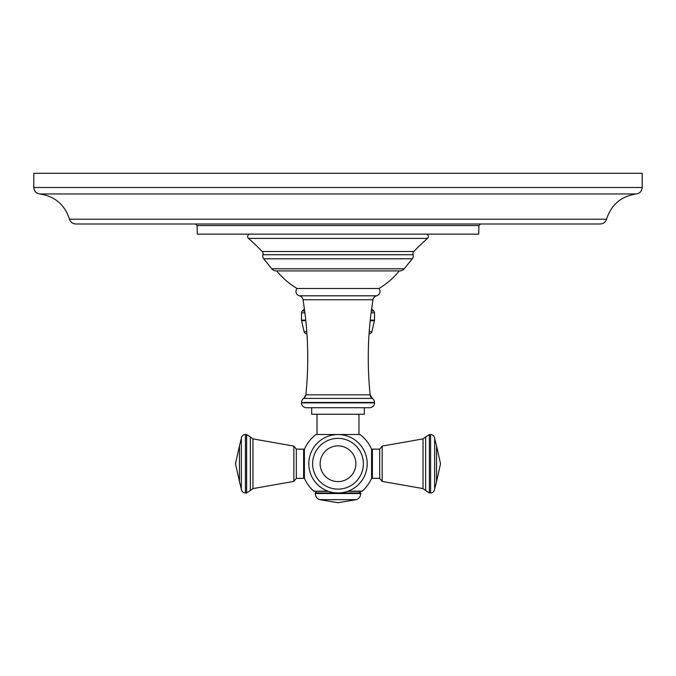 <?xml version="1.0" encoding="UTF-8"?>
<svg xmlns="http://www.w3.org/2000/svg" width="676" height="676" viewBox="0 0 676 676"><rect width="100%" height="100%" fill="white"/><g stroke="black" fill="none" stroke-linecap="round" stroke-linejoin="round"><path stroke-width="1.01" d="M33.8 187.489L33.8 173.293L642.2 173.293L642.2 187.489C641.896 191.131 639.952 193.285 636.361 193.944L39.639 193.944C36.048 193.285 34.104 191.131 33.8 187.489L642.2 187.489M606.524 219.21C605.51 222.21 603.423 223.807 600.263 223.993L75.737 223.993C72.577 223.807 70.49 222.21 69.476 219.21L606.524 219.21C611.256 204.634 621.202 196.217 636.361 193.944M197.096 225.573L197.316 234.133L478.684 234.133L478.904 225.573L197.096 225.573L195.474 223.993M427.494 238.4L248.506 238.4A213.346 213.346 0 0 1 262.178 251.514A3.245 3.245 -90 0 1 262.922 254.725L413.078 254.725A3.245 3.245 90 0 1 413.822 251.514A213.346 213.346 0 0 1 427.494 238.4A2.434 2.434 0 0 0 425.888 234.133M248.506 238.4A2.434 2.434 0 0 1 250.112 234.133M413.078 254.725A4.377 4.377 0 0 1 412.301 258.798L404.206 268.803A5.678 5.678 0 0 1 399.786 270.907L276.214 270.907A5.678 5.678 0 0 1 271.794 268.803L404.206 268.803M262.922 254.725A4.377 4.377 0 0 0 263.699 258.798L271.794 268.803M399.262 270.907A75.442 75.442 0 0 1 378.966 288.483A4.546 4.546 0 0 1 376.591 295.809A4.867 4.867 0 0 0 372.983 299.747A361.711 361.711 0 0 0 370.144 394.835A4.867 4.867 0 0 0 372.315 398.409L303.685 398.409L305.856 394.835A4.867 4.867 0 0 1 303.685 398.409A4.867 4.867 0 0 0 301.496 402.474L301.496 402.862A4.867 4.867 0 0 0 306.363 407.729L369.637 407.729A4.867 4.867 0 0 0 374.504 402.862L301.496 402.862M276.738 270.907A75.442 75.442 0 0 0 297.034 288.483A4.546 4.546 0 0 0 299.409 295.809L376.591 295.809M297.034 288.483L378.966 288.483M374.504 402.862L374.504 402.474A4.867 4.867 0 0 0 372.315 398.409L370.144 394.835L305.856 394.835A361.711 361.711 0 0 0 303.017 299.747A4.867 4.867 0 0 0 299.409 295.809M364.322 407.729L364.322 414.219L311.678 414.219L311.678 407.729M358.973 414.219L358.973 434.499M317.027 414.219L317.027 434.499M328.468 491.351L314.298 491.351A0.811 0.811 0 0 1 313.757 491.148A36.588 36.588 0 0 1 304.42 478.262L304.42 449.236A36.588 36.588 0 0 1 316.013 434.499L359.987 434.499A36.588 36.588 0 0 1 371.58 449.236L371.58 478.262A36.588 36.588 0 0 1 362.243 491.148L348.106 491.148M362.243 491.148A0.811 0.811 0 0 1 361.702 491.351L347.532 491.351M372.391 478.346L372.391 449.143L379.692 449.143L379.692 478.346L372.391 478.346L371.58 477.535M303.608 449.143L303.608 478.346L296.308 478.346L296.308 449.143L303.608 449.143L304.42 449.954M367.203 463.744A29.203 29.203 0 0 0 338 434.541A29.203 29.203 0 0 0 308.797 463.744A29.203 29.203 0 0 0 338 492.948A29.203 29.203 0 0 0 367.203 463.744M306.921 333.665L306.566 333.665A2.518 2.518 0 0 1 304.115 331.722L301.564 320.686A2.518 2.518 0 0 1 301.496 320.12L301.496 312.819A2.518 2.518 0 0 1 302.24 311.036L304.394 308.898M369.079 333.665L369.434 333.665A2.518 2.518 0 0 0 371.885 331.722L374.436 320.686A2.518 2.518 0 0 0 374.504 320.12L374.504 312.819A2.518 2.518 0 0 0 373.76 311.036L371.606 308.898M262.178 251.514L413.822 251.514M263.699 258.798L412.301 258.798M303.017 299.747L372.983 299.747M374.504 402.474L301.496 402.474M327.894 491.148L313.757 491.148M382.16 481.405L423.032 488.596L423.032 438.893L382.16 446.092L382.16 481.405L379.692 478.346M423.032 438.893L425.66 436.966L425.66 490.522L429.378 492.948L430.587 492.948L430.587 434.541L429.378 434.541L429.378 492.948M434.643 489.12L436.535 481.608L436.535 445.881L434.643 438.369L434.643 489.12C434.296 491.46 432.944 492.736 430.587 492.948M296.308 478.346L293.84 481.405L293.84 446.092L296.308 449.143M252.968 463.744L252.968 488.596L250.34 490.522L250.34 436.966L252.968 438.893L252.968 463.744M241.357 489.12L241.357 438.369L239.465 445.881L239.465 481.608L241.357 489.12C241.704 491.46 243.056 492.736 245.413 492.948L246.622 492.948L246.622 434.541L250.34 436.966M245.413 492.948L245.413 434.541L246.622 434.541M316.909 491.351L315.286 492.973L360.714 492.973L359.091 491.351M315.286 492.973L315.286 493.531L360.714 493.531C360.553 496.514 359.091 498.558 356.32 499.665L338 502.707L319.68 499.665L356.32 499.665M312.625 463.744A25.375 25.375 0 0 0 338 489.12A25.375 25.375 0 0 0 363.375 463.744A25.375 25.375 0 0 0 338 438.369A25.375 25.375 0 0 0 312.625 463.744M355.863 463.744A17.863 17.863 0 0 1 338 481.608A17.863 17.863 0 0 1 320.137 463.744A17.863 17.863 0 0 1 338 445.881A17.863 17.863 0 0 1 355.863 463.744M302.24 311.036L304.682 311.036M371.318 311.036L373.76 311.036M301.496 312.819L304.91 312.819M371.09 312.819L374.504 312.819M301.496 320.12L305.755 320.12M370.245 320.12L374.504 320.12M301.564 320.686L305.814 320.686M370.186 320.686L374.436 320.686M304.115 331.722L306.786 331.722M369.214 331.722L371.885 331.722M39.639 193.944C54.798 196.209 64.744 204.634 69.476 219.21M478.904 225.573L480.526 223.993M372.391 449.143L371.58 449.954M429.378 434.541L425.66 436.966M423.032 488.596L425.66 490.522M434.643 438.369C434.296 436.028 432.944 434.752 430.587 434.541M436.535 445.881L440.532 463.744L436.535 481.608M382.16 446.092L379.692 449.143M303.608 478.346L304.42 477.535M293.84 481.405L252.968 488.596M252.968 438.893L293.84 446.092M246.622 492.948L250.34 490.522M241.357 438.369C241.704 436.028 243.056 434.752 245.413 434.541M239.465 445.881L235.468 463.744L239.465 481.608M360.714 492.973L360.714 493.531M315.286 493.531C315.447 496.514 316.909 498.558 319.68 499.665"/></g></svg>
